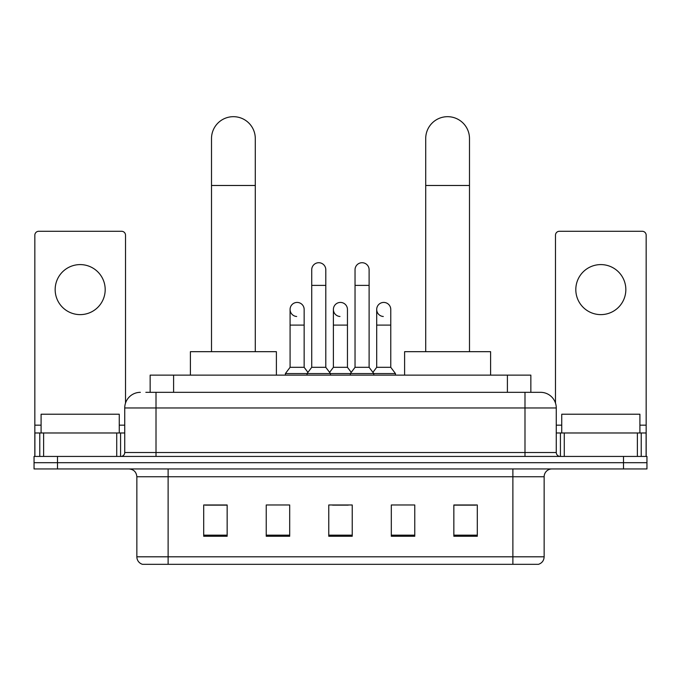 <?xml version="1.0" encoding="UTF-8"?>
<svg xmlns="http://www.w3.org/2000/svg" width="681" height="681" viewBox="0 0 681 681"><rect width="100%" height="100%" fill="white"/><g stroke="black" fill="none" stroke-linecap="round" stroke-linejoin="round"><path stroke-width="1.02" d="M150.152 392.333L150.152 375.129L530.848 375.129L530.848 392.333M146.202 392.333L535.155 392.333M145.845 392.333L156.009 392.333L156.009 407.97L124.734 407.97L124.734 452.524A3.907 3.907 0 0 1 120.826 456.432M140.371 392.333A15.637 15.637 0 0 0 124.734 407.97M540.629 392.333A15.637 15.637 0 0 1 556.266 407.97L524.991 407.97L524.991 392.333L540.391 392.333M556.266 407.97L556.266 452.524C556.496 454.899 557.799 456.202 560.174 456.432M57.502 456.432L34.05 456.432L34.05 462.688L57.502 462.688L34.05 462.688L34.05 468.945L57.502 468.945L57.502 462.688L623.498 462.688L57.502 462.688L57.502 456.432L623.498 456.432L623.498 462.688L646.95 462.688L623.498 462.688L623.498 468.945L57.502 468.945M623.498 468.945L646.95 468.945L646.95 456.432L623.498 456.432M544.145 556.811C543.932 560.557 542.059 563.059 538.518 564.319L512.878 564.319L512.878 556.811L544.145 556.811L544.145 476.76A7.814 7.814 0 0 1 551.968 468.945M512.878 564.319L142.482 564.319A7.814 7.814 0 0 1 136.855 556.811L136.855 476.76C136.387 472.01 133.782 469.405 129.032 468.945M477.304 536.253L477.304 504.979L453.852 504.979L453.852 536.253L477.304 536.253M414.763 536.253L414.763 504.979L391.311 504.979L391.311 536.253L414.763 536.253M227.148 536.253L227.148 504.979L203.696 504.979L203.696 536.253L227.148 536.253M289.689 536.253L289.689 504.979L266.237 504.979L266.237 536.253L289.689 536.253M352.23 536.253L352.23 504.979L328.77 504.979L328.77 536.253L352.23 536.253M136.855 556.811L168.122 556.811L168.122 564.319L157.549 564.319M498.815 564.319L182.185 564.319M453.852 505.14L475.747 505.14M205.253 505.14L227.148 505.14M332.6 505.14L348.238 505.14M119.26 432.98L119.26 414.218L41.09 414.218L41.09 432.98M80.171 264.594A25.018 25.018 0 0 0 55.161 289.604A25.018 25.018 0 0 0 80.171 314.622A25.018 25.018 0 0 0 105.189 289.604A25.018 25.018 0 0 0 80.171 264.594M116.723 456.432L116.723 432.98L43.627 432.98L43.627 456.432M125.517 403.084L125.517 235.2A3.907 3.907 0 0 0 121.61 231.285L38.74 231.285A3.907 3.907 0 0 0 34.833 235.2L34.833 432.98L43.627 432.98M116.723 432.98L124.734 432.98M34.833 456.432L34.833 432.98M211.51 351.677L211.51 138.575A21.886 21.886 0 0 1 233.396 116.681A21.886 21.886 0 0 1 255.29 138.575A21.886 21.886 0 0 0 233.396 116.681M255.29 351.677L255.29 138.575M276.392 375.129L276.392 351.677L190.399 351.677L190.399 375.129M425.71 351.677L425.71 138.575A21.886 21.886 0 0 1 447.604 116.681A21.886 21.886 0 0 1 469.49 138.575A21.886 21.886 0 0 0 447.604 116.681M469.49 351.677L469.49 138.575M490.601 375.129L490.601 351.677L404.608 351.677L404.608 375.129M311.728 285.39L325.799 285.39L325.799 367.314L311.728 367.314L311.728 269.753A7.04 7.04 0 0 1 319.21 262.73A7.04 7.04 0 0 1 325.799 269.753A7.04 7.04 0 0 0 319.21 262.73M311.728 367.314L307.037 373.571L307.037 375.129M325.799 367.314L330.489 373.571L285.39 373.571L285.39 375.129M355.039 367.314L355.039 285.39L369.111 285.39L369.111 367.314L355.039 367.314L350.349 373.571L330.489 373.571L330.489 375.129M355.039 285.39L355.039 269.753A7.04 7.04 0 0 1 362.522 262.73A7.04 7.04 0 0 1 369.111 269.753A7.04 7.04 0 0 0 362.522 262.73M369.111 367.314L373.801 373.571L350.349 373.571L350.349 375.129M390.766 367.314L390.766 325.101L376.695 325.101L376.695 367.314L390.766 367.314L395.457 373.571L373.801 373.571L373.801 375.129M296.669 316.486A7.04 7.04 0 0 1 290.08 309.463A7.04 7.04 0 0 1 297.554 302.441A7.04 7.04 0 0 1 304.152 309.463L304.152 325.101L290.08 325.101L290.08 309.463M304.152 325.101L304.152 367.314L290.08 367.314L290.08 325.101M290.08 367.314L285.39 373.571M304.152 367.314L307.94 372.371M339.981 316.486A7.04 7.04 0 0 1 333.384 309.463A7.04 7.04 0 0 1 340.866 302.441A7.04 7.04 0 0 1 347.455 309.463L347.455 325.101L333.384 325.101L333.384 309.463M347.455 325.101L347.455 367.314L333.384 367.314L333.384 325.101M333.384 367.314L329.595 372.371M347.455 367.314L351.251 372.371M383.292 316.486A7.04 7.04 0 0 1 376.695 309.463A7.04 7.04 0 0 1 384.169 302.441A7.04 7.04 0 0 1 390.766 309.463L390.766 325.101M376.695 367.314L372.907 372.371M395.457 373.571L395.457 375.129M600.829 264.594A25.018 25.018 0 0 0 575.811 289.604A25.018 25.018 0 0 0 600.829 314.622A25.018 25.018 0 0 0 625.839 289.604A25.018 25.018 0 0 0 600.829 264.594M637.373 456.432L637.373 432.98L564.277 432.98L564.277 456.432M646.167 456.432L646.167 432.98L646.167 456.432M637.373 432.98L646.167 432.98L646.167 235.2A3.907 3.907 0 0 0 642.26 231.285L559.39 231.285A3.907 3.907 0 0 0 555.483 235.2L555.483 403.084M556.266 432.98L564.277 432.98M639.91 432.98L639.91 414.218L561.74 414.218L561.74 432.98M173.604 392.333L173.604 375.129M507.396 392.333L507.396 375.129M156.009 456.432L156.009 452.524L556.266 452.524M124.734 452.524L156.009 452.524L156.009 407.97L524.991 407.97L524.991 456.432M512.878 468.945L512.878 476.76L136.855 476.76M544.145 476.76L512.878 476.76L512.878 556.811L168.122 556.811L168.122 468.945M352.23 535.164L328.77 535.164M289.689 535.164L266.237 535.164M227.148 535.164L203.696 535.164M414.763 535.164L391.311 535.164M477.304 535.164L453.852 535.164M124.734 425.165L119.26 425.165M41.09 425.165L34.833 425.165M120.571 432.98L120.571 456.432M34.893 432.98L34.893 456.432M39.779 456.432L39.779 432.98M211.51 185.479L255.29 185.479M425.71 185.479L469.49 185.479M646.167 425.165L639.91 425.165M561.74 425.165L556.266 425.165M646.107 456.432L646.107 432.98M641.221 432.98L641.221 456.432M560.429 456.432L560.429 432.98M325.799 285.39L325.799 269.753M369.111 285.39L369.111 269.753M376.695 325.101L376.695 309.463"/></g></svg>
